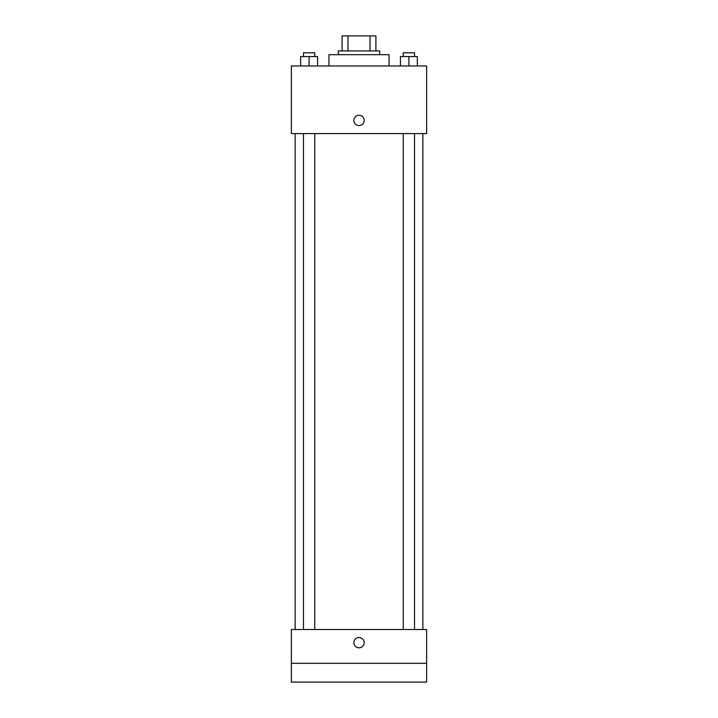 <?xml version="1.0" encoding="UTF-8"?>
<svg xmlns="http://www.w3.org/2000/svg" width="718" height="718" viewBox="0 0 718 718"><rect width="100%" height="100%" fill="white"/><g stroke="black" fill="none" stroke-linecap="round" stroke-linejoin="round"><path stroke-width="1.08" d="M347.979 50.924L347.979 35.9L342.091 35.9L342.091 50.924L342.091 35.9M347.979 35.9L375.909 35.9L375.909 50.924M370.021 50.924L370.021 35.9M338.34 54.685L338.34 50.924L379.66 50.924L379.66 54.685M389.057 65.957L389.057 54.685L328.943 54.685L328.943 65.957M291.373 65.957L426.627 65.957L426.627 133.584L291.373 133.584L291.373 65.957M359 125.596A5.17 5.17 0 0 1 354.53 117.851A5.17 5.17 0 0 1 363.47 117.851A5.17 5.17 0 0 1 359 125.596M291.373 629.506L426.627 629.506L426.627 682.1L291.373 682.1L291.373 629.506M359 647.815A5.17 5.17 0 0 1 354.53 640.07A5.17 5.17 0 0 1 363.47 640.07A5.17 5.17 0 0 1 359 647.815M291.373 663.315L426.627 663.315M400.438 65.957L400.438 56.56L417.346 56.56L417.346 65.957L417.346 56.56M408.892 65.957L408.892 56.56M414.528 56.56L414.528 52.809L403.256 52.809L403.256 56.56M300.654 65.957L300.654 56.56L317.562 56.56L317.562 65.957L317.562 56.56M309.108 65.957L309.108 56.56M314.744 56.56L314.744 52.809L303.472 52.809L303.472 56.56M422.866 629.506L422.866 133.584M295.134 629.506L295.134 133.584M403.256 133.584L403.256 629.506M414.528 133.584L414.528 629.506M314.744 629.506L314.744 133.584M303.472 629.506L303.472 133.584"/></g></svg>
